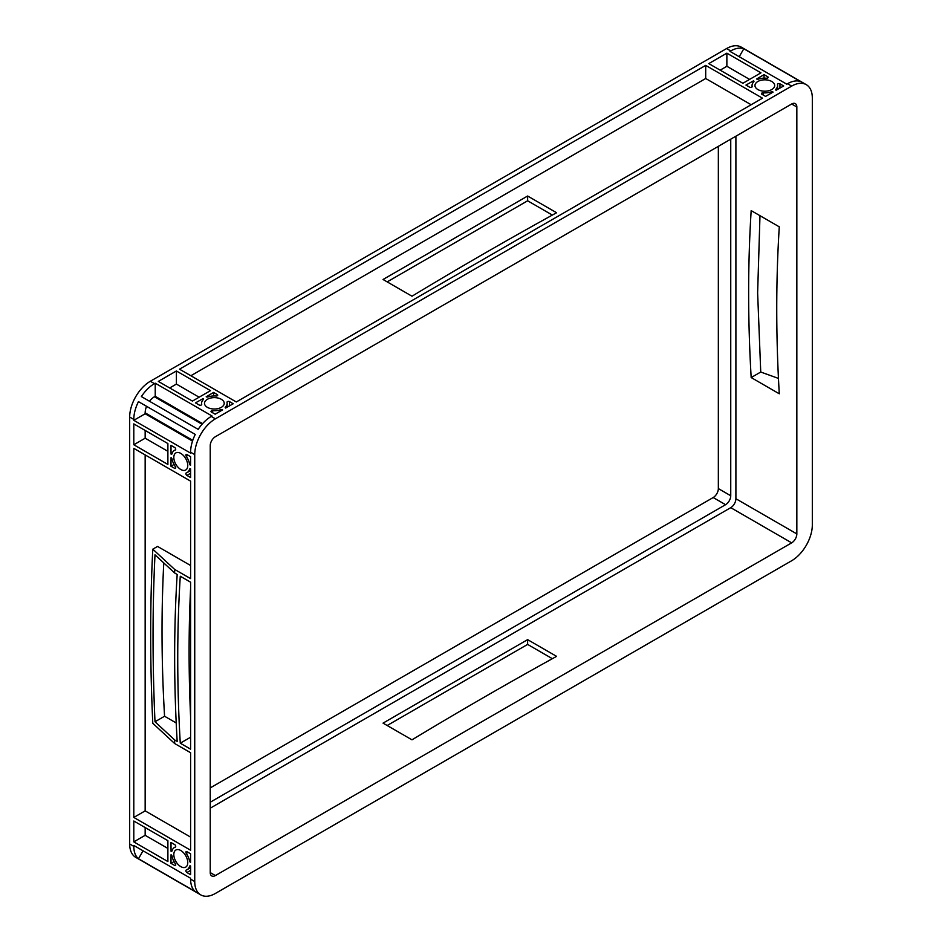 <?xml version="1.0" encoding="UTF-8"?>
<svg xmlns="http://www.w3.org/2000/svg" width="942" height="942" viewBox="0 0 942 942"><rect width="100%" height="100%" fill="white"/><g stroke="black" fill="none" stroke-linecap="round" stroke-linejoin="round"><path stroke-width="1.41" d="M180.793 850.52A9.856 5.687 -120 0 0 175.86 850.037A9.856 5.687 -120 0 0 174.352 857.938A9.856 5.687 -120 0 0 180.793 866.616A9.856 5.687 -120 0 0 185.727 867.111A9.856 5.687 -120 0 0 187.234 859.21A9.856 5.687 -120 0 0 180.793 850.52M180.793 453.408A9.856 5.687 -120 0 0 175.86 452.914A9.856 5.687 -120 0 0 174.352 460.815A9.856 5.687 -120 0 0 180.793 469.505A9.856 5.687 -120 0 0 185.727 469.999A9.856 5.687 -120 0 0 187.234 462.098A9.856 5.687 -120 0 0 180.793 453.408M221.335 399.302A9.856 5.687 0 0 0 210.584 398.066A9.856 5.687 0 0 0 204.496 403.317A9.856 5.687 0 0 0 207.393 407.344A9.856 5.687 0 0 0 218.132 408.581A9.856 5.687 0 0 0 224.22 403.317A9.856 5.687 0 0 0 221.335 399.302M771.792 81.495A9.856 5.687 0 0 0 761.054 80.258A9.856 5.687 0 0 0 754.966 85.51A9.856 5.687 0 0 0 757.851 89.537A9.856 5.687 0 0 0 768.59 90.773A9.856 5.687 0 0 0 774.677 85.51A9.856 5.687 0 0 0 771.792 81.495M167.888 451.324L145.162 438.207L145.162 430.447M133.799 444.765L133.799 423.888L167.888 443.564L167.888 464.441L133.799 444.765L145.162 438.207M170.985 466.231L171.055 457.624A1.46 0.848 60 0 1 172.056 459.095A12.776 7.383 -120 0 0 175.306 466.584A1.46 0.848 60 0 1 175.412 468.433A1.46 0.848 60 0 1 174.682 468.362L170.985 466.231L174.023 464.465M175.306 449.993A12.776 7.383 -120 0 0 174.4 450.394A12.776 7.383 -120 0 0 172.056 453.738A1.46 0.848 60 0 1 171.797 454.126A1.46 0.848 60 0 1 171.055 454.044L170.985 445.354L174.682 447.497A1.46 0.848 60 0 1 175.636 448.781A1.46 0.848 60 0 1 175.412 449.946A1.46 0.848 60 0 1 175.306 449.993L175.506 449.887M167.888 848.436L145.162 835.318L145.162 827.571M133.799 841.877L133.799 821.012L167.888 840.688L167.888 861.553L133.799 841.877L145.162 835.318M170.985 863.343L171.055 854.735A1.46 0.848 60 0 1 172.056 856.207A12.776 7.383 -120 0 0 175.306 863.696A1.46 0.848 60 0 1 175.412 865.557A1.46 0.848 60 0 1 174.682 865.474L170.985 863.343L174.023 861.589M175.306 847.117A12.776 7.383 -120 0 0 174.4 847.506A12.776 7.383 -120 0 0 172.056 850.85A1.46 0.848 60 0 1 171.797 851.238A1.46 0.848 60 0 1 171.055 851.168L170.985 842.478L174.682 844.609A1.46 0.848 60 0 1 175.636 845.892A1.46 0.848 60 0 1 175.412 847.07A1.46 0.848 60 0 1 175.306 847.117L175.506 846.999M190.602 456.682L190.531 465.289A1.46 0.848 60 0 1 189.53 463.829A12.776 7.383 -120 0 0 186.28 456.328A1.46 0.848 60 0 1 186.175 454.48A1.46 0.848 60 0 1 186.905 454.55L190.602 456.682M190.602 468.916L190.602 477.559L186.905 475.416A1.46 0.848 60 0 1 185.951 474.132A1.46 0.848 60 0 1 186.175 472.966A1.46 0.848 60 0 1 186.28 472.919A12.776 7.383 -120 0 0 187.187 472.519A12.776 7.383 -120 0 0 189.53 469.175A1.46 0.848 60 0 1 189.801 468.798A1.46 0.848 60 0 1 190.531 468.869L190.602 468.916M190.602 866.028L190.602 874.671L186.905 872.539A1.46 0.848 60 0 1 185.951 871.244A1.46 0.848 60 0 1 186.175 870.078A1.46 0.848 60 0 1 186.28 870.031A12.776 7.383 -120 0 0 187.187 869.643A12.776 7.383 -120 0 0 189.53 866.287A1.46 0.848 60 0 1 189.801 865.91A1.46 0.848 60 0 1 190.531 865.981L190.602 866.028M190.602 853.805L190.531 862.401A1.46 0.848 60 0 1 189.53 860.941A12.776 7.383 -120 0 0 186.28 853.44A1.46 0.848 60 0 1 186.175 851.592A1.46 0.848 60 0 1 186.905 851.662L190.602 853.805M222.618 409.876L215.129 414.197L211.432 412.066A1.46 0.848 180 0 1 211.008 411.466A1.46 0.848 180 0 1 212.656 410.63A12.776 7.383 0 0 0 220.781 409.699A1.46 0.848 180 0 1 222.547 409.829L222.618 409.876M233.204 403.765L225.644 408.051A1.46 0.848 180 0 1 225.209 407.45A1.46 0.848 180 0 1 225.409 407.026A12.776 7.383 0 0 0 227.14 403.317A12.776 7.383 0 0 0 227.022 402.34A1.46 0.848 180 0 1 227.01 402.222A1.46 0.848 180 0 1 227.917 401.445A1.46 0.848 180 0 1 229.507 401.633L233.204 403.765M169.69 387.963L176.401 384.089L199.127 397.206M192.415 401.08L158.327 381.404L176.401 370.971L210.49 390.647L192.415 401.08M199.209 405.013L195.512 402.87L203.072 398.596A1.46 0.848 180 0 1 203.507 399.196A1.46 0.848 180 0 1 203.307 399.62A12.776 7.383 0 0 0 201.576 403.317A12.776 7.383 0 0 0 201.694 404.306A1.46 0.848 180 0 1 201.706 404.412A1.46 0.848 180 0 1 200.799 405.19A1.46 0.848 180 0 1 199.209 405.013M213.587 392.437L217.284 394.58A1.46 0.848 180 0 1 217.708 395.169A1.46 0.848 180 0 1 216.059 396.005A12.776 7.383 0 0 0 207.946 396.935A1.46 0.848 180 0 1 206.18 396.806L213.587 392.437L213.587 395.958M176.401 370.971L176.401 384.089M720.159 70.155L726.871 66.281L749.585 79.399M742.873 83.285L708.796 63.597L726.871 53.164L760.948 72.84L742.873 83.285M749.679 87.206L745.97 85.063L753.541 80.788A1.46 0.848 180 0 1 753.965 81.389A1.46 0.848 180 0 1 753.765 81.813A12.776 7.383 0 0 0 752.046 85.51A12.776 7.383 0 0 0 752.152 86.499A1.46 0.848 180 0 1 752.163 86.605A1.46 0.848 180 0 1 751.269 87.382A1.46 0.848 180 0 1 749.679 87.206M764.044 74.63L767.742 76.773A1.46 0.848 180 0 1 768.177 77.362A1.46 0.848 180 0 1 766.517 78.198A12.776 7.383 0 0 0 758.404 79.14A1.46 0.848 180 0 1 756.638 78.998L764.044 74.63L764.044 78.151M726.871 53.164L726.871 66.281M783.673 85.957L776.102 90.244A1.46 0.848 180 0 1 775.678 89.643A1.46 0.848 180 0 1 775.867 89.219A12.776 7.383 0 0 0 777.597 85.51A12.776 7.383 0 0 0 777.491 84.533A1.46 0.848 180 0 1 777.48 84.427A1.46 0.848 180 0 1 778.375 83.638A1.46 0.848 180 0 1 779.964 83.826L783.673 85.957M773.088 92.069L765.599 96.402L761.89 94.259A1.46 0.848 180 0 1 761.466 93.658A1.46 0.848 180 0 1 763.126 92.822A12.776 7.383 0 0 0 771.239 91.892A1.46 0.848 180 0 1 773.005 92.033L773.088 92.069M190.861 375.74L705.699 78.504L751.139 104.739M527.626 196.018L383.041 279.491L411.995 296.212A4381.642 2529.717 180 0 1 556.581 212.739L527.626 196.018L527.626 200.787L552.353 215.07M190.602 582.203L190.602 749.161L180.275 743.191A1460.547 843.255 60 0 1 180.275 576.233L190.602 582.203M133.799 817.432L133.799 448.345L190.602 481.138L190.602 578.623L174.647 569.415L174.647 572.983L177.178 574.455A1460.547 843.255 60 0 0 177.178 741.401L174.647 739.941L174.647 743.521L190.602 752.729L190.602 850.226L133.799 817.432L145.162 810.874L145.162 454.904M190.602 716.827A1460.547 843.255 60 0 1 190.602 588.303M190.602 565.506L157.561 546.431L152.792 549.174C149.966 604.599 149.966 662.638 152.792 723.291L174.647 743.521M190.602 837.108L145.162 810.874M190.602 879.145A29.214 16.862 120 0 0 195.265 891.544L138.462 858.751A29.214 16.862 -60 0 1 133.799 846.352L133.799 845.457L190.602 878.25L190.602 879.145L194.735 881.524A29.214 16.862 120 0 0 200.787 894.9A29.214 16.862 120 0 0 215.388 893.452L791.669 560.737A29.214 16.862 120 0 0 812.322 524.965L812.322 98.039A29.214 16.862 120 0 0 806.281 84.662A29.214 16.862 120 0 0 791.669 86.111L215.388 418.825A29.214 16.862 120 0 0 194.735 454.597L194.735 881.524M138.462 858.751L143.054 850.803M190.602 452.219L190.602 453.114L133.799 420.32L145.162 413.762L145.162 412.867A13.141 7.595 -60 0 1 146.587 406.32L195.265 434.427A29.214 16.862 120 0 0 190.602 452.219L194.735 454.597M133.799 420.32L133.799 419.425A29.214 16.862 -60 0 1 138.462 401.633L146.587 406.32M192.521 441.091L145.162 413.762M552.353 658.693L527.626 644.41L387.174 725.505M155.23 383.194L212.032 415.987L211.255 416.435A29.214 16.862 120 0 0 198.185 429.364L141.382 396.57A29.214 16.862 -60 0 1 154.453 383.641L155.23 383.194L155.23 396.311L202.589 423.653M705.699 65.387L762.502 98.18L236.301 401.975L179.498 369.182L705.699 65.387L705.699 78.504M149.507 401.268A13.141 7.595 -60 0 1 154.453 396.759L155.23 396.311M787.547 83.72L786.77 84.168L729.968 51.374L730.745 50.927A29.214 16.862 -60 0 1 743.815 48.772L800.618 81.565A29.214 16.862 120 0 0 787.547 83.72L791.669 86.111M739.223 56.72L743.815 48.772M210.231 802.231L725.576 504.688A7.301 4.215 120 0 0 730.745 495.751L730.745 139.18M210.231 787.912L713.188 497.541A7.301 4.215 120 0 0 718.346 488.592L718.346 146.328M210.231 808.189L730.745 507.667A7.301 4.215 120 0 0 735.902 498.73L735.902 136.201M210.231 872.586A7.301 4.215 120 0 0 211.738 875.93A7.301 4.215 120 0 0 215.388 875.565L791.669 542.851A7.301 4.215 120 0 0 796.838 533.914L796.838 106.976A7.301 4.215 120 0 0 795.319 103.632A7.301 4.215 120 0 0 791.669 103.997L215.388 436.711A7.301 4.215 120 0 0 210.231 445.66L210.231 872.586L215.388 875.565M527.626 639.642L383.041 723.126L411.995 739.835A4381.642 2529.717 180 0 1 556.581 656.362L527.626 639.642L527.626 644.41M751.174 210.608A1460.547 843.255 -120 0 0 751.174 377.554L779.281 393.791A1460.547 843.255 60 0 1 779.281 226.834L751.174 210.608M387.174 281.882L527.626 200.787M176.213 722.961L164.567 716.238A1460.547 843.255 60 0 1 163.778 562.927M200.787 894.9L135.719 857.338A29.214 16.862 -60 0 1 129.678 843.961L129.678 417.035A29.214 16.862 -60 0 1 150.331 381.263L726.612 48.548A29.214 16.862 -60 0 1 741.213 47.1L806.281 84.662M138.462 401.633L195.265 434.427M759.982 215.683L757.627 292.891L760.736 372.031L751.174 377.554M760.736 372.031L778.457 378.413M180.275 743.191L190.602 737.233M174.647 569.415L152.792 549.174M174.647 739.941L154.994 721.76L164.567 716.238M154.994 721.76C152.404 663.71 152.404 608.049 154.994 554.803L174.647 572.983M753.459 80.741L753.459 82.131M203.001 398.548L203.001 399.938M170.985 851.121L172.186 850.426M170.985 454.009L172.186 453.314M174.682 468.362L175.718 467.774M174.682 865.474L175.718 864.886M189.53 469.175L190.26 468.751M189.53 866.287L190.26 865.863M220.781 409.699L220.781 410.947M212.656 410.63L212.656 412.773M217.284 394.58L217.284 395.77M767.742 76.773L767.742 77.962M771.239 91.892L771.239 93.14M763.126 92.822L763.126 94.965M192.769 440.35L145.162 412.867M202.059 424.241L154.453 396.759M730.745 495.751L718.346 488.592M725.576 504.688L713.188 497.541M791.669 542.851L730.745 507.667M796.838 533.914L735.902 498.73M796.838 106.976L791.669 103.997M133.799 846.352L129.678 843.961M133.799 419.425L129.678 417.035M211.255 416.435L215.388 418.825M154.453 383.641L150.331 381.263M730.745 50.927L726.612 48.548M779.964 83.826L779.964 88.101M775.867 89.219L775.867 90.067M229.507 401.633L229.507 405.908M225.409 407.026L225.409 407.874M186.905 475.416L190.602 473.284M186.28 456.328L188.129 455.257M189.53 463.829L190.602 463.205M186.28 853.44L188.129 852.369M189.53 860.941L190.602 860.317M186.905 872.539L190.602 870.396M753.541 80.788L753.541 82.048M203.072 398.596L203.072 399.855M171.055 851.168L172.15 850.532M171.055 454.044L172.15 453.42M174.4 450.394L175.648 449.675M174.4 847.506L175.648 846.787M187.187 472.519L190.602 470.553M187.187 869.643L190.602 867.664M752.046 85.51L752.046 86.947M777.597 85.51L777.597 89.466M227.14 403.317L227.14 407.274M201.576 403.317L201.576 404.754"/></g></svg>

